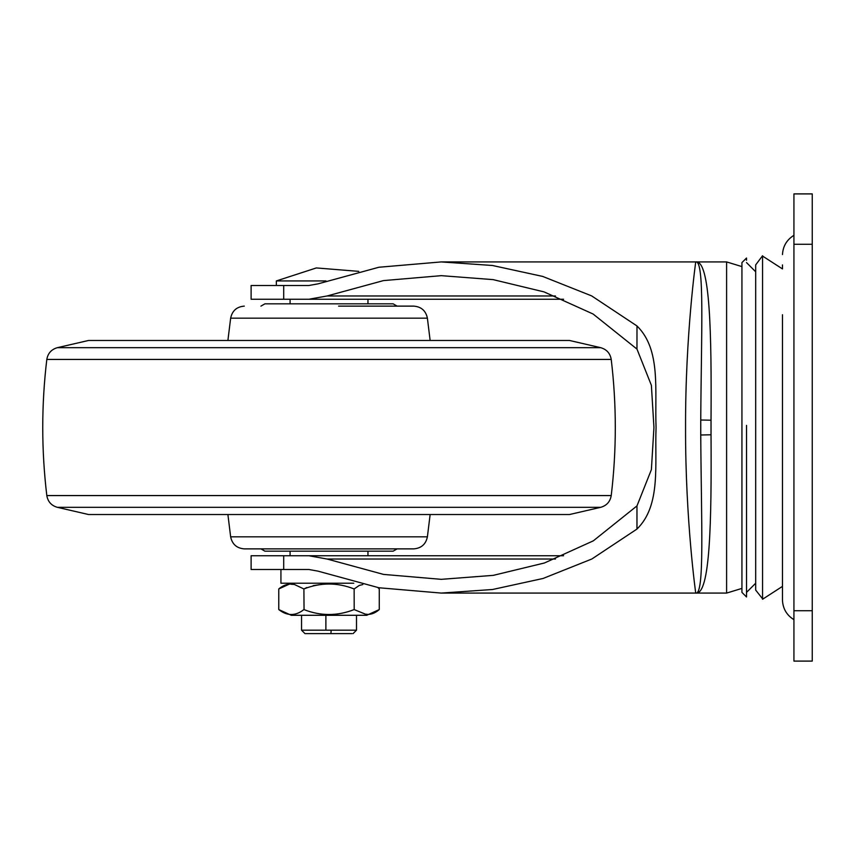 <?xml version="1.0" encoding="UTF-8"?>
<svg xmlns="http://www.w3.org/2000/svg" width="855" height="855" viewBox="0 0 855 855"><rect width="100%" height="100%" fill="white"/><g stroke="black" fill="none" stroke-linecap="round" stroke-linejoin="round"><path stroke-width="1.28" d="M600.68 507.325L57.36 507.325L88.557 514.528L569.494 514.528L600.68 507.325C606.655 505.615 610.171 501.693 611.229 495.569C616.658 450.19 616.658 404.81 611.229 359.431C610.171 353.307 606.655 349.385 600.68 347.675L590.014 347.675M88.557 340.472L569.494 340.472L600.68 347.675L57.36 347.675L88.557 340.472M260.935 548.878L264.9 551.165L393.15 551.165L397.115 548.878M233.618 536.822L230.647 536.822C232.197 544.24 236.739 548.258 244.284 548.878L413.756 548.878C421.301 548.258 425.854 544.24 427.393 536.822L430.14 514.528M326.343 514.528L542.07 514.528M338.591 306.122L413.756 306.122C421.312 306.742 425.854 310.76 427.393 318.178L424.304 318.178M260.935 306.122L264.9 303.835L393.15 303.835L397.115 306.122M782.475 486.89L782.475 544.624M762.553 256.062L782.475 268.919L782.475 264.9M793.932 581.453L793.932 619.683C786.782 615.247 782.956 608.824 782.475 600.424L782.475 585.408M782.475 314.715L782.475 585.376M793.932 574.068L793.932 427.5M793.932 610.716L793.932 661.097L812.25 661.097L812.25 193.903L793.932 193.903L793.932 610.716L812.25 610.716M332.082 299.25L283.7 299.25L308.869 299.25L327.048 295.98L383.457 280.6L441.266 275.663L493.121 279.628L544.069 291.897L593.103 314.02L636.954 349.075L636.986 325.958C661.193 349.684 654.631 390.211 656.063 427.5C654.62 464.66 661.214 505.326 636.986 529.042L591.863 558.988L543.075 578.461L492.533 589.501L441.266 593.081L378.925 587.759L317.964 571.129L308.869 569.494L283.7 569.494L283.7 555.75L563.595 555.75M283.7 569.494L251.114 569.494L251.114 555.75L324.43 555.75M762.553 598.778L755.681 590.1L755.681 265.039M762.553 598.062L762.553 256.265M726.6 593.081L726.6 261.919L695.735 261.919C710.27 259.728 711.606 334.059 711.029 420.211L711.029 434.789C711.606 521.208 710.259 595.251 695.735 593.081L726.632 593.081L741.937 588.4L741.937 592.376L741.937 425.427M746.522 260.251L746.522 258.028L741.937 262.603L741.937 592.397L746.522 596.972L746.522 425.373M636.986 325.958L636.986 349.107L651.382 385.316L653.947 427.5L651.382 469.662L636.986 505.893L636.986 529.042M636.954 529.063L636.954 505.925L593.338 540.83L544.464 562.975L493.314 575.351L441.266 579.337L383.532 574.41L327.048 559.02L308.869 555.75M441.266 593.081L695.735 593.081C696.077 595.55 685.315 520.727 685.56 427.5C685.293 334.668 696.088 259.204 695.735 261.919L695.735 261.919C704.691 259.77 701.292 332.713 700.747 420.008L700.747 434.992L700.747 420.008L711.029 420.211M283.7 285.506L251.114 285.506L251.114 299.25L283.7 299.25L283.7 285.506L308.869 285.506L317.964 283.871L378.915 267.252L441.266 261.919L492.448 265.488L542.679 276.421L591.66 295.905L636.954 325.937M695.735 593.081L695.735 593.081C704.68 595.208 701.292 522.565 700.747 434.992L711.029 434.789M563.595 299.25L308.869 299.25M726.6 261.919L741.937 266.6L741.937 262.603M366.314 615.29L356.503 615.29L356.503 630.178L301.537 630.178L301.537 615.29M351.982 633.619L304.979 633.619L301.537 630.178M327.134 633.619L330.906 633.619L331.174 630.178M325.99 280.932L276.347 280.932L276.347 285.506M353.778 583.228L280.932 583.228L280.932 569.494M360.65 615.29L291.32 615.29L278.773 609.572L278.773 588.956C283.753 584.799 288.926 583.292 294.302 584.446L291.288 584.286M377.846 587.567L379.267 588.956L379.267 609.572C374.896 613.388 370.333 614.937 365.577 614.221L354.141 609.572C337.394 616.145 320.646 616.145 303.899 609.572C295.52 616.145 287.141 616.145 278.773 609.572M306.838 587.524L303.899 588.956L304.049 609.658M294.302 584.446L303.888 588.945C320.657 582.383 337.404 582.383 354.141 588.956L354.194 609.626M365.577 614.221L366.848 614.243M371.22 613.858L371.978 613.708M354.141 588.956L359.228 585.461L362.809 584.564M319.214 584.735L313.208 585.632M227.9 514.528L230.647 536.822L427.393 536.822M227.9 340.472L230.647 318.178L427.393 318.178L430.14 340.472M57.36 507.325C51.396 505.615 47.88 501.693 46.811 495.569L611.229 495.569M46.811 495.569C41.393 450.19 41.393 404.81 46.811 359.431L611.229 359.431M793.932 244.284L812.25 244.284M741.937 588.4L741.937 591.97M555.472 559.02L327.048 559.02M327.048 295.98L555.472 295.98M325.883 615.29L325.883 630.178M46.811 359.431C47.88 353.307 51.396 349.385 57.36 347.675M230.647 318.178C232.186 310.76 236.739 306.742 244.284 306.122M793.932 235.317C786.782 239.753 782.956 246.176 782.475 254.576M793.932 661.097L812.25 661.097M746.522 592.397L755.681 583.228M746.522 262.603L755.681 271.772M755.681 264.9L762.553 255.741M782.475 586.38L762.553 599.259M441.266 261.919L710.933 261.919M356.503 630.178L353.072 633.619M290.091 555.75L290.091 551.165M290.091 303.835L290.091 299.25M367.96 555.75L367.96 551.165M367.96 303.835L367.96 299.25M379.267 609.572L366.72 615.29M379.267 588.956L377.921 587.577M278.773 588.956L291.32 583.228M358.758 271.366L316.35 267.936L276.347 280.932"/></g></svg>
